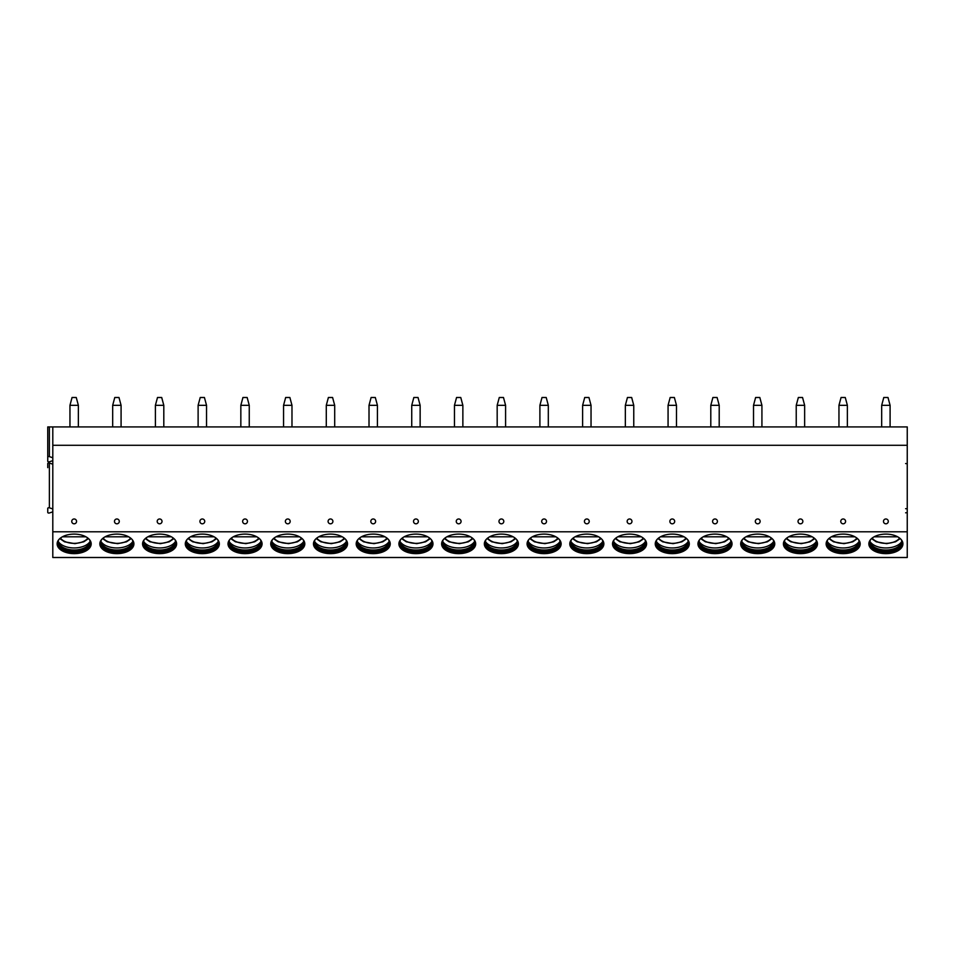 <?xml version="1.0" encoding="UTF-8"?>
<svg xmlns="http://www.w3.org/2000/svg" width="955" height="955" viewBox="0 0 955 955"><rect width="100%" height="100%" fill="white"/><g stroke="black" fill="none" stroke-linecap="round" stroke-linejoin="round"><path stroke-width="1.43" d="M907.25 531.804L907.25 557.505L52.8 557.505L52.8 531.804L907.25 531.804L907.25 445.293L52.8 445.293L52.8 531.804M52.8 460.644L49.385 461.778A1.098 0.633 0 0 1 47.75 461.229L47.75 426.921L907.25 426.921L907.25 445.293M52.8 426.921L52.8 445.293M74.156 523.806A2.411 2.411 0 0 0 76.567 521.394A2.411 2.411 0 0 0 74.156 518.983A2.411 2.411 0 0 0 71.744 521.394A2.411 2.411 0 0 0 74.156 523.806M116.88 523.806A2.411 2.411 0 0 0 119.291 521.394A2.411 2.411 0 0 0 116.88 518.983A2.411 2.411 0 0 0 114.469 521.394A2.411 2.411 0 0 0 116.88 523.806M159.604 523.806A2.411 2.411 0 0 0 162.016 521.394A2.411 2.411 0 0 0 159.604 518.983A2.411 2.411 0 0 0 157.193 521.394A2.411 2.411 0 0 0 159.604 523.806M202.329 523.806A2.411 2.411 0 0 0 204.74 521.394A2.411 2.411 0 0 0 202.329 518.983A2.411 2.411 0 0 0 199.917 521.394A2.411 2.411 0 0 0 202.329 523.806M245.053 523.806A2.411 2.411 0 0 0 247.452 521.394A2.411 2.411 0 0 0 245.053 518.983A2.411 2.411 0 0 0 242.642 521.394A2.411 2.411 0 0 0 245.053 523.806M287.765 523.806A2.411 2.411 0 0 0 290.177 521.394A2.411 2.411 0 0 0 287.765 518.983A2.411 2.411 0 0 0 285.366 521.394A2.411 2.411 0 0 0 287.765 523.806M330.49 523.806A2.411 2.411 0 0 0 332.901 521.394A2.411 2.411 0 0 0 330.49 518.983A2.411 2.411 0 0 0 328.09 521.394A2.411 2.411 0 0 0 330.49 523.806M373.214 523.806A2.411 2.411 0 0 0 375.625 521.394A2.411 2.411 0 0 0 373.214 518.983A2.411 2.411 0 0 0 370.803 521.394A2.411 2.411 0 0 0 373.214 523.806M415.938 523.806A2.411 2.411 0 0 0 418.35 521.394A2.411 2.411 0 0 0 415.938 518.983A2.411 2.411 0 0 0 413.527 521.394A2.411 2.411 0 0 0 415.938 523.806M458.663 523.806A2.411 2.411 0 0 0 461.074 521.394A2.411 2.411 0 0 0 458.663 518.983A2.411 2.411 0 0 0 456.251 521.394A2.411 2.411 0 0 0 458.663 523.806M501.387 523.806A2.411 2.411 0 0 0 503.798 521.394A2.411 2.411 0 0 0 501.387 518.983A2.411 2.411 0 0 0 498.976 521.394A2.411 2.411 0 0 0 501.387 523.806M544.111 523.806A2.411 2.411 0 0 0 546.511 521.394A2.411 2.411 0 0 0 544.111 518.983A2.411 2.411 0 0 0 541.7 521.394A2.411 2.411 0 0 0 544.111 523.806M586.836 523.806A2.411 2.411 0 0 0 589.235 521.394A2.411 2.411 0 0 0 586.836 518.983A2.411 2.411 0 0 0 584.424 521.394A2.411 2.411 0 0 0 586.836 523.806M629.548 523.806A2.411 2.411 0 0 0 631.959 521.394A2.411 2.411 0 0 0 629.548 518.983A2.411 2.411 0 0 0 627.149 521.394A2.411 2.411 0 0 0 629.548 523.806M672.272 523.806A2.411 2.411 0 0 0 674.684 521.394A2.411 2.411 0 0 0 672.272 518.983A2.411 2.411 0 0 0 669.861 521.394A2.411 2.411 0 0 0 672.272 523.806M714.997 523.806A2.411 2.411 0 0 0 717.408 521.394A2.411 2.411 0 0 0 714.997 518.983A2.411 2.411 0 0 0 712.585 521.394A2.411 2.411 0 0 0 714.997 523.806M757.721 523.806A2.411 2.411 0 0 0 760.132 521.394A2.411 2.411 0 0 0 757.721 518.983A2.411 2.411 0 0 0 755.31 521.394A2.411 2.411 0 0 0 757.721 523.806M800.445 523.806A2.411 2.411 0 0 0 802.857 521.394A2.411 2.411 0 0 0 800.445 518.983A2.411 2.411 0 0 0 798.034 521.394A2.411 2.411 0 0 0 800.445 523.806M843.17 523.806A2.411 2.411 0 0 0 845.581 521.394A2.411 2.411 0 0 0 843.17 518.983A2.411 2.411 0 0 0 840.758 521.394A2.411 2.411 0 0 0 843.17 523.806M885.894 523.806A2.411 2.411 0 0 0 888.293 521.394A2.411 2.411 0 0 0 885.894 518.983A2.411 2.411 0 0 0 883.482 521.394A2.411 2.411 0 0 0 885.894 523.806M74.156 534.096A17.035 9.765 180 0 0 57.133 543.861A17.035 9.765 180 0 0 74.156 553.637A17.035 9.765 180 0 0 91.191 543.861A17.035 9.765 180 0 0 74.156 534.096M116.88 534.096A17.035 9.765 180 0 0 99.845 543.861A17.035 9.765 180 0 0 116.88 553.637A17.035 9.765 180 0 0 133.915 543.861A17.035 9.765 180 0 0 116.88 534.096M159.604 534.096A17.035 9.765 180 0 0 142.57 543.861A17.035 9.765 180 0 0 159.604 553.637A17.035 9.765 180 0 0 176.627 543.861A17.035 9.765 180 0 0 159.604 534.096M202.329 534.096A17.035 9.765 180 0 0 185.294 543.861A17.035 9.765 180 0 0 202.329 553.637A17.035 9.765 180 0 0 219.352 543.861A17.035 9.765 180 0 0 202.329 534.096M245.053 534.096A17.035 9.765 180 0 0 228.018 543.861A17.035 9.765 180 0 0 245.053 553.637A17.035 9.765 180 0 0 262.076 543.861A17.035 9.765 180 0 0 245.053 534.096M287.765 534.096A17.035 9.765 180 0 0 270.743 543.861A17.035 9.765 180 0 0 287.765 553.637A17.035 9.765 180 0 0 304.8 543.861A17.035 9.765 180 0 0 287.765 534.096M330.49 534.096A17.035 9.765 180 0 0 313.467 543.861A17.035 9.765 180 0 0 330.49 553.637A17.035 9.765 180 0 0 347.525 543.861A17.035 9.765 180 0 0 330.49 534.096M373.214 534.096A17.035 9.765 180 0 0 356.191 543.861A17.035 9.765 180 0 0 373.214 553.637A17.035 9.765 180 0 0 390.249 543.861A17.035 9.765 180 0 0 373.214 534.096M415.938 534.096A17.035 9.765 180 0 0 398.904 543.861A17.035 9.765 180 0 0 415.938 553.637A17.035 9.765 180 0 0 432.973 543.861A17.035 9.765 180 0 0 415.938 534.096M458.663 534.096A17.035 9.765 180 0 0 441.628 543.861A17.035 9.765 180 0 0 458.663 553.637A17.035 9.765 180 0 0 475.697 543.861A17.035 9.765 180 0 0 458.663 534.096M501.387 534.096A17.035 9.765 180 0 0 484.352 543.861A17.035 9.765 180 0 0 501.387 553.637A17.035 9.765 180 0 0 518.41 543.861A17.035 9.765 180 0 0 501.387 534.096M544.111 534.096A17.035 9.765 180 0 0 527.076 543.861A17.035 9.765 180 0 0 544.111 553.637A17.035 9.765 180 0 0 561.134 543.861A17.035 9.765 180 0 0 544.111 534.096M586.836 534.096A17.035 9.765 180 0 0 569.801 543.861A17.035 9.765 180 0 0 586.836 553.637A17.035 9.765 180 0 0 603.858 543.861A17.035 9.765 180 0 0 586.836 534.096M629.548 534.096A17.035 9.765 180 0 0 612.525 543.861A17.035 9.765 180 0 0 629.548 553.637A17.035 9.765 180 0 0 646.583 543.861A17.035 9.765 180 0 0 629.548 534.096M672.272 534.096A17.035 9.765 180 0 0 655.249 543.861A17.035 9.765 180 0 0 672.272 553.637A17.035 9.765 180 0 0 689.307 543.861A17.035 9.765 180 0 0 672.272 534.096M714.997 534.096A17.035 9.765 180 0 0 697.962 543.861A17.035 9.765 180 0 0 714.997 553.637A17.035 9.765 180 0 0 732.031 543.861A17.035 9.765 180 0 0 714.997 534.096M757.721 534.096A17.035 9.765 180 0 0 740.686 543.861A17.035 9.765 180 0 0 757.721 553.637A17.035 9.765 180 0 0 774.756 543.861A17.035 9.765 180 0 0 757.721 534.096M800.445 534.096A17.035 9.765 180 0 0 783.41 543.861A17.035 9.765 180 0 0 800.445 553.637A17.035 9.765 180 0 0 817.468 543.861A17.035 9.765 180 0 0 800.445 534.096M843.17 534.096A17.035 9.765 180 0 0 826.135 543.861A17.035 9.765 180 0 0 843.17 553.637A17.035 9.765 180 0 0 860.192 543.861A17.035 9.765 180 0 0 843.17 534.096M885.894 534.096A17.035 9.765 180 0 0 868.859 543.861A17.035 9.765 180 0 0 885.894 553.637A17.035 9.765 180 0 0 902.917 543.861A17.035 9.765 180 0 0 885.894 534.096M907.25 463.008A1.098 0.633 0 0 1 905.615 463.545M47.75 467.652L47.75 463.593A1.098 0.633 0 0 1 49.385 463.044L52.8 464.178M907.25 513.36A1.098 0.633 180 0 0 905.615 512.823M905.615 508.669A1.098 0.633 180 0 0 907.25 508.132M47.75 457.17A1.098 0.633 0 0 1 49.385 456.633L52.8 457.755M52.8 511.844L49.385 512.978A1.098 0.633 0 0 1 47.75 512.429L47.75 508.37A1.098 0.633 0 0 1 49.385 507.821L52.8 508.955M57.157 543.347A17.035 9.765 180 0 0 74.156 552.599A17.035 9.765 0 0 0 91.167 543.347M89.555 539.694A15.984 9.168 0 0 1 90.14 542.142A15.984 9.168 0 0 1 74.156 551.31A15.984 9.168 180 0 1 58.183 542.142A15.984 9.168 180 0 1 58.768 539.694M58.219 541.509A15.984 9.168 180 0 0 58.482 542.643A15.984 9.168 180 0 0 74.156 550.032A15.984 9.168 0 0 0 89.83 542.643A15.984 9.168 0 0 0 90.092 541.509M90.092 541.437A16.856 9.669 0 0 1 74.156 547.955A16.856 9.669 180 0 1 58.231 541.437M85.926 536.806L62.397 536.806M99.869 543.347A17.035 9.765 180 0 0 116.88 552.599A17.035 9.765 0 0 0 133.891 543.347M132.279 539.694A15.984 9.168 0 0 1 132.864 542.142A15.984 9.168 0 0 1 116.88 551.31A15.984 9.168 180 0 1 100.896 542.142A15.984 9.168 180 0 1 101.481 539.694M100.944 541.509A15.984 9.168 180 0 0 101.206 542.643A15.984 9.168 180 0 0 116.88 550.032A15.984 9.168 0 0 0 132.554 542.643A15.984 9.168 0 0 0 132.817 541.509M132.817 541.437A16.856 9.669 0 0 1 116.88 547.955A16.856 9.669 180 0 1 100.944 541.437M128.639 536.806L105.122 536.806M142.593 543.347A17.035 9.765 180 0 0 159.604 552.599A17.035 9.765 0 0 0 176.603 543.347M174.992 539.694A15.984 9.168 0 0 1 175.577 542.142A15.984 9.168 0 0 1 159.604 551.31A15.984 9.168 180 0 1 143.62 542.142A15.984 9.168 180 0 1 144.205 539.694M143.668 541.509A15.984 9.168 180 0 0 143.93 542.643A15.984 9.168 180 0 0 159.604 550.032A15.984 9.168 0 0 0 175.278 542.643A15.984 9.168 0 0 0 175.541 541.509M175.529 541.437A16.856 9.669 0 0 1 159.604 547.955A16.856 9.669 180 0 1 143.668 541.437M171.363 536.806L147.834 536.806M185.318 543.347A17.035 9.765 180 0 0 202.329 552.599A17.035 9.765 0 0 0 219.328 543.347M217.716 539.694A15.984 9.168 0 0 1 218.301 542.142A15.984 9.168 0 0 1 202.329 551.31A15.984 9.168 180 0 1 186.344 542.142A15.984 9.168 180 0 1 186.929 539.694M186.38 541.509A15.984 9.168 180 0 0 186.655 542.643A15.984 9.168 180 0 0 202.329 550.032A15.984 9.168 0 0 0 218.003 542.643A15.984 9.168 0 0 0 218.265 541.509M218.253 541.437A16.856 9.669 0 0 1 202.329 547.955A16.856 9.669 180 0 1 186.392 541.437M214.087 536.806L190.558 536.806M228.042 543.347A17.035 9.765 180 0 0 245.053 552.599A17.035 9.765 0 0 0 262.052 543.347M260.44 539.694A15.984 9.168 0 0 1 261.025 542.142A15.984 9.168 0 0 1 245.053 551.31A15.984 9.168 180 0 1 229.069 542.142A15.984 9.168 180 0 1 229.654 539.694M229.105 541.509A15.984 9.168 180 0 0 229.379 542.643A15.984 9.168 180 0 0 245.053 550.032A15.984 9.168 0 0 0 260.727 542.643A15.984 9.168 0 0 0 260.99 541.509M260.978 541.437A16.856 9.669 0 0 1 245.053 547.955A16.856 9.669 180 0 1 229.116 541.437M256.811 536.806L233.283 536.806M270.766 543.347A17.035 9.765 180 0 0 287.765 552.599A17.035 9.765 0 0 0 304.776 543.347M303.165 539.694A15.984 9.168 0 0 1 303.75 542.142A15.984 9.168 0 0 1 287.765 551.31A15.984 9.168 180 0 1 271.793 542.142A15.984 9.168 180 0 1 272.378 539.694M271.829 541.509A15.984 9.168 180 0 0 272.091 542.643A15.984 9.168 180 0 0 287.765 550.032A15.984 9.168 0 0 0 303.439 542.643A15.984 9.168 0 0 0 303.714 541.509M303.702 541.437A16.856 9.669 0 0 1 287.765 547.955A16.856 9.669 180 0 1 271.841 541.437M299.536 536.806L276.007 536.806M313.491 543.347A17.035 9.765 180 0 0 330.49 552.599A17.035 9.765 0 0 0 347.501 543.347M345.889 539.694A15.984 9.168 0 0 1 346.474 542.142A15.984 9.168 0 0 1 330.49 551.31A15.984 9.168 180 0 1 314.517 542.142A15.984 9.168 180 0 1 315.102 539.694M314.553 541.509A15.984 9.168 180 0 0 314.816 542.643A15.984 9.168 180 0 0 330.49 550.032A15.984 9.168 0 0 0 346.164 542.643A15.984 9.168 0 0 0 346.438 541.509M346.426 541.437A16.856 9.669 0 0 1 330.49 547.955A16.856 9.669 180 0 1 314.565 541.437M342.26 536.806L318.731 536.806M356.215 543.347A17.035 9.765 180 0 0 373.214 552.599A17.035 9.765 0 0 0 390.225 543.347M388.613 539.694A15.984 9.168 0 0 1 389.198 542.142A15.984 9.168 0 0 1 373.214 551.31A15.984 9.168 180 0 1 357.242 542.142A15.984 9.168 180 0 1 357.827 539.694M357.277 541.509A15.984 9.168 180 0 0 357.54 542.643A15.984 9.168 180 0 0 373.214 550.032A15.984 9.168 0 0 0 388.888 542.643A15.984 9.168 0 0 0 389.151 541.509M389.151 541.437A16.856 9.669 0 0 1 373.214 547.955A16.856 9.669 180 0 1 357.289 541.437M384.984 536.806L361.456 536.806M398.927 543.347A17.035 9.765 180 0 0 415.938 552.599A17.035 9.765 0 0 0 432.949 543.347M431.338 539.694A15.984 9.168 0 0 1 431.923 542.142A15.984 9.168 0 0 1 415.938 551.31A15.984 9.168 180 0 1 399.966 542.142A15.984 9.168 180 0 1 400.539 539.694M400.002 541.509A15.984 9.168 180 0 0 400.264 542.643A15.984 9.168 180 0 0 415.938 550.032A15.984 9.168 0 0 0 431.612 542.643A15.984 9.168 0 0 0 431.875 541.509M431.875 541.437A16.856 9.669 0 0 1 415.938 547.955A16.856 9.669 180 0 1 400.002 541.437M427.709 536.806L404.18 536.806M441.652 543.347A17.035 9.765 180 0 0 458.663 552.599A17.035 9.765 0 0 0 475.674 543.347M474.062 539.694A15.984 9.168 0 0 1 474.635 542.142A15.984 9.168 0 0 1 458.663 551.31A15.984 9.168 180 0 1 442.678 542.142A15.984 9.168 180 0 1 443.263 539.694M442.726 541.509A15.984 9.168 180 0 0 442.989 542.643A15.984 9.168 180 0 0 458.663 550.032A15.984 9.168 0 0 0 474.337 542.643A15.984 9.168 0 0 0 474.599 541.509M474.599 541.437A16.856 9.669 0 0 1 458.663 547.955A16.856 9.669 180 0 1 442.726 541.437M470.421 536.806L446.892 536.806M484.376 543.347A17.035 9.765 180 0 0 501.387 552.599A17.035 9.765 0 0 0 518.386 543.347M516.774 539.694A15.984 9.168 0 0 1 517.359 542.142A15.984 9.168 0 0 1 501.387 551.31A15.984 9.168 180 0 1 485.403 542.142A15.984 9.168 180 0 1 485.988 539.694M485.438 541.509A15.984 9.168 180 0 0 485.713 542.643A15.984 9.168 180 0 0 501.387 550.032A15.984 9.168 0 0 0 517.061 542.643A15.984 9.168 0 0 0 517.324 541.509M517.312 541.437A16.856 9.669 0 0 1 501.387 547.955A16.856 9.669 180 0 1 485.45 541.437M513.145 536.806L489.617 536.806M527.1 543.347A17.035 9.765 180 0 0 544.111 552.599A17.035 9.765 0 0 0 561.11 543.347M559.499 539.694A15.984 9.168 0 0 1 560.084 542.142A15.984 9.168 0 0 1 544.111 551.31A15.984 9.168 180 0 1 528.127 542.142A15.984 9.168 180 0 1 528.712 539.694M528.163 541.509A15.984 9.168 180 0 0 528.437 542.643A15.984 9.168 180 0 0 544.111 550.032A15.984 9.168 0 0 0 559.785 542.643A15.984 9.168 0 0 0 560.048 541.509M560.036 541.437A16.856 9.669 0 0 1 544.111 547.955A16.856 9.669 180 0 1 528.175 541.437M555.87 536.806L532.341 536.806M569.825 543.347A17.035 9.765 180 0 0 586.836 552.599A17.035 9.765 0 0 0 603.835 543.347M602.223 539.694A15.984 9.168 0 0 1 602.808 542.142A15.984 9.168 0 0 1 586.836 551.31A15.984 9.168 180 0 1 570.851 542.142A15.984 9.168 180 0 1 571.436 539.694M570.887 541.509A15.984 9.168 180 0 0 571.162 542.643A15.984 9.168 180 0 0 586.836 550.032A15.984 9.168 0 0 0 602.51 542.643A15.984 9.168 0 0 0 602.772 541.509M602.76 541.437A16.856 9.669 0 0 1 586.836 547.955A16.856 9.669 180 0 1 570.899 541.437M598.594 536.806L575.065 536.806M612.549 543.347A17.035 9.765 180 0 0 629.548 552.599A17.035 9.765 0 0 0 646.559 543.347M644.947 539.694A15.984 9.168 0 0 1 645.532 542.142A15.984 9.168 0 0 1 629.548 551.31A15.984 9.168 180 0 1 613.576 542.142A15.984 9.168 180 0 1 614.161 539.694M613.611 541.509A15.984 9.168 180 0 0 613.874 542.643A15.984 9.168 180 0 0 629.548 550.032A15.984 9.168 0 0 0 645.222 542.643A15.984 9.168 0 0 0 645.496 541.509M645.485 541.437A16.856 9.669 0 0 1 629.548 547.955A16.856 9.669 180 0 1 613.623 541.437M641.318 536.806L617.789 536.806M655.273 543.347A17.035 9.765 180 0 0 672.272 552.599A17.035 9.765 0 0 0 689.283 543.347M687.672 539.694A15.984 9.168 0 0 1 688.257 542.142A15.984 9.168 0 0 1 672.272 551.31A15.984 9.168 180 0 1 656.3 542.142A15.984 9.168 180 0 1 656.885 539.694M656.336 541.509A15.984 9.168 180 0 0 656.598 542.643A15.984 9.168 180 0 0 672.272 550.032A15.984 9.168 0 0 0 687.946 542.643A15.984 9.168 0 0 0 688.221 541.509M688.209 541.437A16.856 9.669 0 0 1 672.272 547.955A16.856 9.669 180 0 1 656.348 541.437M684.043 536.806L660.514 536.806M697.986 543.347A17.035 9.765 180 0 0 714.997 552.599A17.035 9.765 0 0 0 732.008 543.347M730.396 539.694A15.984 9.168 0 0 1 730.981 542.142A15.984 9.168 0 0 1 714.997 551.31A15.984 9.168 180 0 1 699.024 542.142A15.984 9.168 180 0 1 699.597 539.694M699.06 541.509A15.984 9.168 180 0 0 699.323 542.643A15.984 9.168 180 0 0 714.997 550.032A15.984 9.168 0 0 0 730.671 542.643A15.984 9.168 0 0 0 730.933 541.509M730.933 541.437A16.856 9.669 0 0 1 714.997 547.955A16.856 9.669 180 0 1 699.06 541.437M726.767 536.806L703.238 536.806M740.71 543.347A17.035 9.765 180 0 0 757.721 552.599A17.035 9.765 0 0 0 774.732 543.347M773.12 539.694A15.984 9.168 0 0 1 773.705 542.142A15.984 9.168 0 0 1 757.721 551.31A15.984 9.168 180 0 1 741.737 542.142A15.984 9.168 180 0 1 742.322 539.694M741.784 541.509A15.984 9.168 180 0 0 742.047 542.643A15.984 9.168 180 0 0 757.721 550.032A15.984 9.168 0 0 0 773.395 542.643A15.984 9.168 0 0 0 773.657 541.509M773.657 541.437A16.856 9.669 0 0 1 757.721 547.955A16.856 9.669 180 0 1 741.784 541.437M769.479 536.806L745.962 536.806M783.434 543.347A17.035 9.765 180 0 0 800.445 552.599A17.035 9.765 0 0 0 817.444 543.347M815.833 539.694A15.984 9.168 0 0 1 816.418 542.142A15.984 9.168 0 0 1 800.445 551.31A15.984 9.168 180 0 1 784.461 542.142A15.984 9.168 180 0 1 785.046 539.694M784.509 541.509A15.984 9.168 180 0 0 784.771 542.643A15.984 9.168 180 0 0 800.445 550.032A15.984 9.168 0 0 0 816.119 542.643A15.984 9.168 0 0 0 816.382 541.509M816.37 541.437A16.856 9.669 0 0 1 800.445 547.955A16.856 9.669 180 0 1 784.509 541.437M812.204 536.806L788.675 536.806M826.159 543.347A17.035 9.765 180 0 0 843.17 552.599A17.035 9.765 0 0 0 860.168 543.347M858.557 539.694A15.984 9.168 0 0 1 859.142 542.142A15.984 9.168 0 0 1 843.17 551.31A15.984 9.168 180 0 1 827.185 542.142A15.984 9.168 180 0 1 827.77 539.694M827.221 541.509A15.984 9.168 180 0 0 827.496 542.643A15.984 9.168 180 0 0 843.17 550.032A15.984 9.168 0 0 0 858.843 542.643A15.984 9.168 0 0 0 859.106 541.509M859.094 541.437A16.856 9.669 0 0 1 843.17 547.955A16.856 9.669 180 0 1 827.233 541.437M854.928 536.806L831.399 536.806M868.883 543.347A17.035 9.765 180 0 0 885.894 552.599A17.035 9.765 0 0 0 902.893 543.347M901.281 539.694A15.984 9.168 0 0 1 901.866 542.142A15.984 9.168 0 0 1 885.894 551.31A15.984 9.168 180 0 1 869.91 542.142A15.984 9.168 180 0 1 870.494 539.694M869.945 541.509A15.984 9.168 180 0 0 870.22 542.643A15.984 9.168 180 0 0 885.894 550.032A15.984 9.168 0 0 0 901.568 542.643A15.984 9.168 0 0 0 901.83 541.509M901.818 541.437A16.856 9.669 0 0 1 885.894 547.955A16.856 9.669 180 0 1 869.957 541.437M897.652 536.806L874.123 536.806M69.954 405.326L78.37 405.326L76.257 397.495L72.055 397.495L69.954 405.326L69.954 426.921M78.37 405.326L78.358 426.921M112.678 405.326L121.082 405.326L118.981 397.495L114.779 397.495L112.678 405.326L112.678 426.921M121.082 405.326L121.082 426.921M155.39 405.326L163.806 405.326L161.705 397.495L157.503 397.495L155.39 405.326L155.402 426.921M163.806 405.326L163.806 426.921M198.115 405.326L206.531 405.326L204.43 397.495L200.228 397.495L198.115 405.326L198.115 426.921M206.531 405.326L206.531 426.921M240.839 405.326L249.255 405.326L247.154 397.495L242.94 397.495L240.839 405.326L240.839 426.921M249.255 405.326L249.255 426.921M283.563 405.326L291.979 405.326L289.878 397.495L285.664 397.495L283.563 405.326L283.563 426.921M291.979 405.326L291.979 426.921M326.288 405.326L334.704 405.326L332.591 397.495L328.389 397.495L326.288 405.326L326.288 426.921M334.704 405.326L334.704 426.921M369.012 405.326L377.428 405.326L375.315 397.495L371.113 397.495L369.012 405.326L369.012 426.921M377.428 405.326L377.416 426.921M411.736 405.326L420.14 405.326L418.039 397.495L413.837 397.495L411.736 405.326L411.736 426.921M420.14 405.326L420.14 426.921M454.461 405.326L462.865 405.326L460.764 397.495L456.562 397.495L454.461 405.326L454.461 426.921M462.865 405.326L462.865 426.921M497.173 405.326L505.589 405.326L503.488 397.495L499.286 397.495L497.173 405.326L497.185 426.921M505.589 405.326L505.589 426.921M539.897 405.326L548.313 405.326L546.212 397.495L542.01 397.495L539.897 405.326L539.897 426.921M548.313 405.326L548.313 426.921M582.622 405.326L591.038 405.326L588.937 397.495L584.723 397.495L582.622 405.326L582.622 426.921M591.038 405.326L591.038 426.921M625.346 405.326L633.762 405.326L631.661 397.495L627.447 397.495L625.346 405.326L625.346 426.921M633.762 405.326L633.762 426.921M668.07 405.326L676.486 405.326L674.373 397.495L670.171 397.495L668.07 405.326L668.07 426.921M676.486 405.326L676.474 426.921M710.795 405.326L719.211 405.326L717.098 397.495L712.896 397.495L710.795 405.326L710.795 426.921M719.211 405.326L719.199 426.921M753.519 405.326L761.923 405.326L759.822 397.495L755.62 397.495L753.519 405.326L753.519 426.921M761.923 405.326L761.923 426.921M796.231 405.326L804.647 405.326L802.546 397.495L798.344 397.495L796.231 405.326L796.243 426.921M804.647 405.326L804.647 426.921M838.956 405.326L847.372 405.326L845.271 397.495L841.068 397.495L838.956 405.326L838.956 426.921M847.372 405.326L847.372 426.921M881.68 405.326L890.096 405.326L887.995 397.495L883.781 397.495L881.68 405.326L881.68 426.921M890.096 405.326L890.096 426.921M49.385 426.921L49.385 456.633M49.385 463.044L49.385 507.821M60.452 538.071A14.803 8.488 180 0 0 74.156 543.359A14.803 8.488 180 0 0 87.872 538.071M103.164 538.071A14.803 8.488 180 0 0 116.88 543.359A14.803 8.488 180 0 0 130.596 538.071M145.888 538.071A14.803 8.488 180 0 0 159.604 543.359A14.803 8.488 180 0 0 173.309 538.071M188.613 538.071A14.803 8.488 180 0 0 202.329 543.359A14.803 8.488 180 0 0 216.033 538.071M231.337 538.071A14.803 8.488 180 0 0 245.053 543.359A14.803 8.488 180 0 0 258.757 538.071M274.061 538.071A14.803 8.488 180 0 0 287.765 543.359A14.803 8.488 180 0 0 301.482 538.071M316.785 538.071A14.803 8.488 180 0 0 330.49 543.359A14.803 8.488 180 0 0 344.206 538.071M359.51 538.071A14.803 8.488 180 0 0 373.214 543.359A14.803 8.488 180 0 0 386.93 538.071M402.222 538.071A14.803 8.488 180 0 0 415.938 543.359A14.803 8.488 180 0 0 429.655 538.071M444.946 538.071A14.803 8.488 180 0 0 458.663 543.359A14.803 8.488 180 0 0 472.367 538.071M487.671 538.071A14.803 8.488 180 0 0 501.387 543.359A14.803 8.488 180 0 0 515.091 538.071M530.395 538.071A14.803 8.488 180 0 0 544.111 543.359A14.803 8.488 180 0 0 557.816 538.071M573.119 538.071A14.803 8.488 180 0 0 586.836 543.359A14.803 8.488 180 0 0 600.54 538.071M615.844 538.071A14.803 8.488 180 0 0 629.548 543.359A14.803 8.488 180 0 0 643.264 538.071M658.568 538.071A14.803 8.488 180 0 0 672.272 543.359A14.803 8.488 180 0 0 685.988 538.071M701.292 538.071A14.803 8.488 180 0 0 714.997 543.359A14.803 8.488 180 0 0 728.713 538.071M744.005 538.071A14.803 8.488 180 0 0 757.721 543.359A14.803 8.488 180 0 0 771.437 538.071M786.729 538.071A14.803 8.488 180 0 0 800.445 543.359A14.803 8.488 180 0 0 814.149 538.071M829.453 538.071A14.803 8.488 180 0 0 843.17 543.359A14.803 8.488 180 0 0 856.874 538.071M872.178 538.071A14.803 8.488 180 0 0 885.894 543.359A14.803 8.488 180 0 0 899.598 538.071M59.819 538.596L64.558 541.807L74.92 543.658L83.765 541.807L88.493 538.596M102.543 538.596L107.282 541.807L117.644 543.658L126.49 541.807L131.217 538.596M145.267 538.596L150.007 541.807L160.368 543.658L169.214 541.807L173.941 538.596M187.992 538.596L192.731 541.807L203.093 543.658L211.938 541.807L216.654 538.596M230.716 538.596L235.443 541.807L245.805 543.658L254.663 541.807L259.378 538.596M273.44 538.596L278.168 541.807L288.529 543.658L297.387 541.807L302.102 538.596M316.165 538.596L320.892 541.807L331.254 543.658L340.111 541.807L344.827 538.596M358.877 538.596L363.616 541.807L373.978 543.658L382.824 541.807L387.551 538.596M401.601 538.596L406.341 541.807L416.702 543.658L425.548 541.807L430.275 538.596M444.326 538.596L449.065 541.807L459.427 543.658L468.272 541.807L473 538.596M487.05 538.596L491.789 541.807L502.151 543.658L510.997 541.807L515.724 538.596M529.774 538.596L534.502 541.807L544.863 543.658L553.721 541.807L558.436 538.596M572.499 538.596L577.226 541.807L587.588 543.658L596.445 541.807L601.161 538.596M615.223 538.596L619.95 541.807L630.312 543.658L639.17 541.807L643.885 538.596M657.947 538.596L662.675 541.807L673.036 543.658L681.882 541.807L686.609 538.596M700.66 538.596L705.399 541.807L715.761 543.658L724.606 541.807L729.334 538.596M743.384 538.596L748.123 541.807L758.485 543.658L767.331 541.807L772.058 538.596M786.108 538.596L790.847 541.807L801.209 543.658L810.055 541.807L814.782 538.596M828.833 538.596L833.56 541.807L843.934 543.658L852.779 541.807L857.495 538.596M871.557 538.596L876.284 541.807L886.646 543.658L895.504 541.807L900.219 538.596"/></g></svg>
